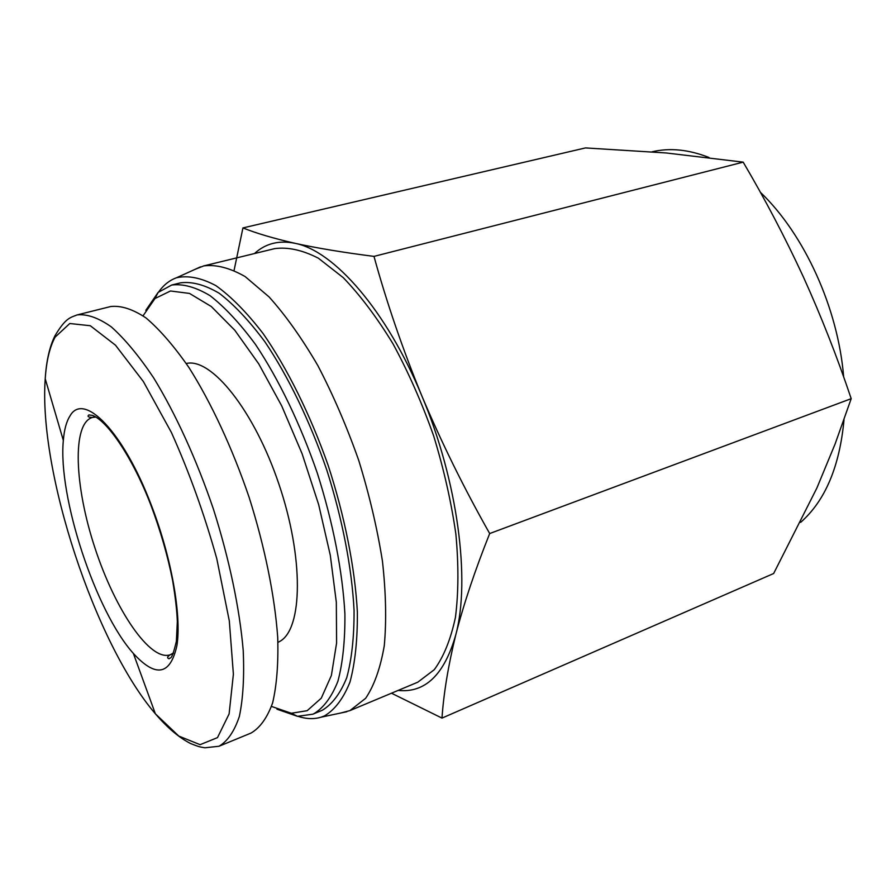 <?xml version="1.0" encoding="UTF-8"?>
<svg xmlns="http://www.w3.org/2000/svg" width="896" height="896" viewBox="0 0 896 896"><rect width="100%" height="100%" fill="white"/><g stroke="black" fill="none" stroke-linecap="round" stroke-linejoin="round"><path stroke-width="1.34" d="M234.091 270.323L242.939 227.92C256.413 233.33 273.784 238.459 295.053 243.32C279.037 240.05 265.507 243.454 254.475 253.546M295.053 243.32C316.747 248.08 343.056 252.437 373.99 256.39C386.702 302.602 402.662 349.149 421.893 396.032C386.669 310.565 334.006 250.768 295.053 243.32M421.893 396.032C441.459 442.411 464.05 488.242 489.686 533.546C474.97 570.371 463.658 604.15 455.762 634.883C470.624 579.981 457.722 480.838 421.893 396.032M398.126 690.424C425.163 693.202 444.371 674.688 455.762 634.883C448.28 665.426 443.688 693.168 441.986 718.099L391.485 693.202M340.805 713.003L349.933 710.595L417.771 682.203L434.269 669.693C443.688 656.835 450.755 639.363 455.448 617.288C458.562 592.794 458.707 565.085 455.885 534.184C451.293 502.051 443.878 469.269 433.63 435.837C421.949 402.898 408.397 372.21 392.963 343.75C376.846 317.352 360.27 295.31 343.235 277.637L318.394 258.216C302.434 250.029 287.829 246.837 274.579 248.651L203.717 265.91L194.947 269.382M349.933 710.595L365.68 698.264C374.226 685.541 380.43 668.035 384.272 645.747C386.557 620.95 385.952 592.782 382.458 561.243C377.25 528.394 369.342 494.794 358.747 460.443C346.808 426.552 333.155 394.901 317.8 365.501C301.862 338.195 285.622 315.336 269.08 296.923L245.157 276.584C229.914 267.893 216.104 264.331 203.717 265.91M298.144 716.374C306.331 719.051 313.981 719.331 321.082 717.181L324.576 715.859C334.97 709.643 343.437 698.398 349.966 682.102C355.118 662.984 357.582 639.576 357.358 611.89C354.95 567.918 344.837 516.634 328.16 465.371C310.262 414.624 287.426 368.603 263.133 333.603C246.87 312.48 231.112 296.486 215.858 285.611C201.264 277.838 188.171 275.206 176.59 277.726C169.602 280.224 163.61 284.973 158.603 291.995M276.976 709.206L297.483 716.318L312.816 714.202L322.347 710.237C332.326 704.166 340.469 693.314 346.752 677.667C351.736 659.344 354.178 636.944 354.066 610.467C351.938 568.422 342.507 519.344 326.794 470.03C309.915 421.142 288.221 376.41 264.936 341.835C249.312 320.846 234.091 304.662 219.262 293.294C205.016 284.872 192.136 281.378 180.645 282.822L171.707 285.029L158.11 292.432L145.824 310.318M312.816 714.202L313.835 713.765C323.702 707.728 331.733 696.898 337.904 681.262C342.787 662.928 345.117 640.494 344.904 613.973C342.63 571.838 333.088 522.626 317.318 473.144C300.384 424.077 278.701 379.165 255.483 344.445C239.915 323.344 224.762 307.082 210.022 295.646C195.866 287.157 183.086 283.618 171.707 285.029M271.522 706.44L291.334 713.261L307.171 710.685L321.283 698.174L331.386 675.45L336.594 643.037L336.325 602.269L330.288 555.218L318.674 504.661L302.12 453.79L281.691 405.866L258.754 363.888L234.797 330.243L211.288 306.51L189.504 293.429L170.486 290.987L154.974 298.536L143.08 315.784M277.962 642.387L279.866 641.368C302.747 628.88 303.968 557.95 278.936 484.198C254.15 410.357 211.154 357.246 186.267 363.518M441.986 718.099L773.64 573.518L816.883 488.018L835.094 444.002L851.2 398.675C837.267 357.157 821.33 316.579 803.387 276.965C785.254 237.776 765.195 199.494 743.187 162.142L666.221 152.97L585.48 147.918L242.939 227.92M489.686 533.546L851.2 398.675M373.99 256.39L743.187 162.142M800.654 522.357C825.205 500.741 839.664 466.525 844.021 419.709M843.662 376.981C838.118 308.235 804.328 234.259 760.368 192.282M709.005 157.494C688.733 149.52 669.771 147.616 652.109 151.794M70 415.946C83.552 391.44 123.054 430.909 151.178 504.795C171.405 556.942 181.731 615.328 176.915 645.624C170.296 675.293 155.781 677.891 133.37 653.442C95.626 611.498 57.837 496.586 63.336 440.429C64.221 429.666 66.438 421.512 70 415.946M77.202 314.899L110.712 306.533C121.072 305.368 132.854 309.176 146.059 317.979C159.88 329.728 174.216 346.315 189.067 367.73C211.299 402.92 232.366 448.19 249.133 497.358C264.813 546.885 274.725 595.829 277.715 637.347C278.466 663.387 276.774 685.25 272.619 702.912C267.221 717.819 259.997 727.877 250.958 733.096L219.027 746.245C227.629 741.194 234.416 731.237 239.378 716.352C243.085 698.678 244.362 676.726 243.219 650.518C239.669 608.686 229.331 559.238 213.416 509.107C196.47 459.301 175.448 413.37 153.485 377.597C138.846 355.813 124.79 338.912 111.317 326.883C98.493 317.845 87.125 313.858 77.202 314.899C70.112 317.654 65.688 317.901 54.992 335.731C49.594 346.55 46.334 360.909 45.226 378.795C46.379 361.088 49.672 347.2 55.115 337.12L69.787 323.512L90.294 325.73L115.461 345.162L143.36 381.539L171.427 432.522C189.358 472.506 204.467 514.55 216.776 558.656L229.309 620.906L233.386 674.195L229.107 713.933L217.482 737.621L200.099 744.677L178.797 736.075L155.366 713.798C94.976 643.35 38.416 471.341 45.226 378.795L63.336 440.429M95.861 417.032L92.299 417.48C71.826 423.595 74.502 486.326 94.976 548.038C115.125 609.862 150.192 661.942 170.307 654.73L173.443 652.971M321.082 717.181L346.774 711.738M176.59 277.726L200.502 266.862M291.334 713.261L297.483 716.318M154.974 298.536L158.11 292.432M133.37 653.442L155.366 713.798C167.541 727.944 179.334 737.878 190.736 743.59C201.04 747.701 200.547 746.906 204.949 747.79L219.027 746.245M95.211 416.651L92.299 417.48C88.211 417.234 87.08 416.382 88.906 414.915L92.68 415.442C108.136 421.568 132.989 458.506 150.898 505.154C160.462 530.622 167.731 555.834 172.67 580.776C175.381 597.162 176.938 610.747 177.33 621.544L176.378 641.301C171.147 663.275 170.195 656.387 169.086 658.795C166.824 658.011 167.227 656.656 170.307 654.73L173.141 653.666"/></g></svg>
